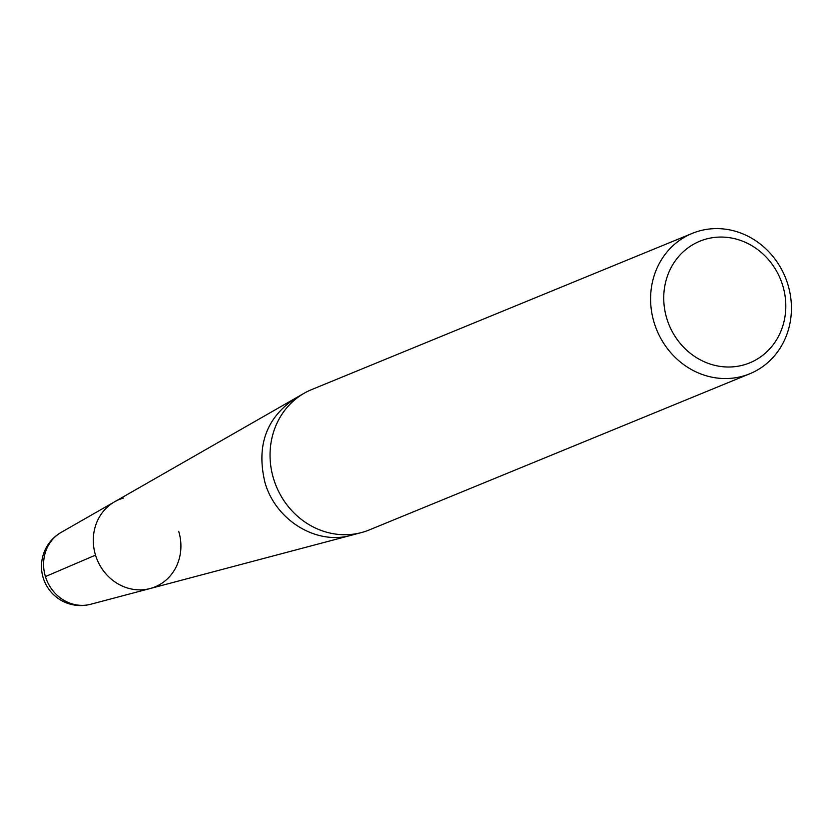 <?xml version="1.0" encoding="UTF-8"?>
<svg xmlns="http://www.w3.org/2000/svg" width="833" height="833" viewBox="0 0 833 833"><rect width="100%" height="100%" fill="white"/><g stroke="black" fill="none" stroke-linecap="round" stroke-linejoin="round"><path stroke-width="1.25" d="M61.205 532.36A39.193 39.193 0 0 0 90.714 604.258A39.141 35.84 67.7 0 1 46.763 580.299A39.141 35.84 67.7 0 1 61.205 532.36L114.537 501.83A47.2 43.222 67.7 0 0 95.514 555.132A47.2 43.222 67.7 0 0 150.117 588.535A47.2 43.222 -112.3 0 1 97.117 559.63A47.2 43.222 -112.3 0 1 114.537 501.83A47.2 43.222 -112.3 0 1 123.315 498.124M692.202 233.396L311.667 389.584A75.855 69.462 67.7 0 0 304.201 393.228A75.855 69.462 67.7 0 0 276.202 486.128A75.855 69.462 67.7 0 0 361.387 532.579A75.855 69.462 67.7 0 0 369.269 529.934L749.815 373.757A75.855 69.462 -112.3 0 1 654.165 322.725A75.855 69.462 -112.3 0 1 692.202 233.396A75.855 69.462 -112.3 0 1 787.851 284.428A75.855 69.462 -112.3 0 1 749.815 373.757M666.837 318.633A65.745 60.205 67.7 0 0 770.369 348.142A65.745 60.205 67.7 0 0 737.101 239.331A65.745 60.205 67.7 0 0 666.837 318.633M178.689 531.308A47.2 43.222 -112.3 0 1 150.117 588.535L361.387 532.579M45.773 577.633L45.43 576.571L95.514 555.132M295.028 398.528C266.206 417.885 256.189 445.905 264.988 482.599C275.702 520.375 316.55 545.365 351.151 535.296M114.537 501.83L304.201 393.228M90.714 604.258L150.117 588.535"/></g></svg>
